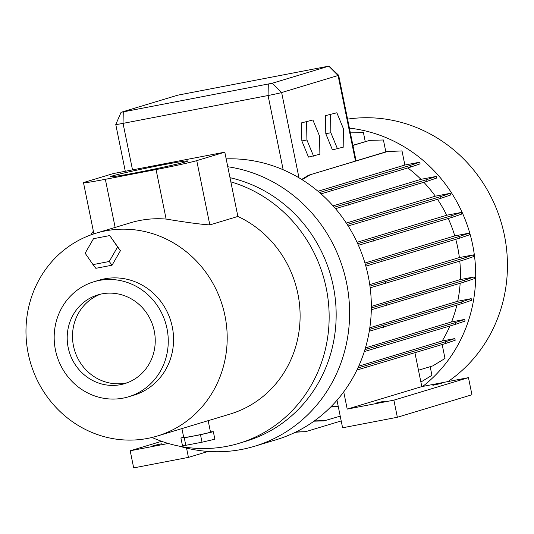 <?xml version="1.0" encoding="UTF-8"?>
<svg xmlns="http://www.w3.org/2000/svg" width="534" height="534" viewBox="0 0 534 534"><rect width="100%" height="100%" fill="white"/><g stroke="black" fill="none" stroke-linecap="round" stroke-linejoin="round"><path stroke-width="0.8" d="M343.829 146.997L343.509 128.928L336.861 112.767L325.473 115.644L325.793 133.714L332.435 149.88L343.829 146.997M336.861 112.767L325.473 115.644M330.539 114.67L330.866 132.739L325.793 133.714M330.866 132.739L337.508 148.906M157.196 436.064A105.946 100.112 -106.8 0 0 223.813 310.701A105.946 100.112 -106.8 0 0 105.472 230.875A105.946 100.112 -106.8 0 0 95.973 233.211A105.946 100.112 -106.8 0 0 29.363 358.574A105.946 100.112 -106.8 0 0 147.698 438.401A105.946 100.112 -106.8 0 0 157.196 436.064L208.167 420.652L210.503 432.119A13.65 0.434 168.5 0 1 192.847 436.131A13.65 0.434 168.5 0 1 183.743 437.566L181.92 428.602M114.496 260.986L117.393 255.953M161.401 443.814L152.931 445.743L161.401 443.814M161.528 165.133A39.423 1.262 -11.5 0 0 110.551 176.721A39.423 1.262 -11.5 0 0 136.831 172.589A39.423 1.262 -11.5 0 0 187.808 161.001A39.423 1.262 -11.5 0 0 161.528 165.133M68.178 347.541A46.358 43.801 -106.8 0 0 124.616 383.652A46.358 43.801 -106.8 0 0 154.266 331.013A46.358 43.801 -106.8 0 0 97.829 294.895A46.358 43.801 -106.8 0 0 68.178 347.541M100.505 294.187A46.358 43.801 -106.8 0 0 73.478 345.939A46.358 43.801 -106.8 0 0 127.239 382.765M128.574 396.782L133.88 395.187A60.075 56.764 -106.8 0 0 171.648 324.105A60.075 56.764 -106.8 0 0 104.551 278.841A60.075 56.764 -106.8 0 0 99.17 280.163L93.864 281.765A60.075 56.764 -106.8 0 0 56.097 352.847A60.075 56.764 -106.8 0 0 123.194 398.11A60.075 56.764 -106.8 0 0 128.574 396.782A60.075 56.764 -106.8 0 0 166.348 325.707A60.075 56.764 -106.8 0 0 99.251 280.437A60.075 56.764 -106.8 0 0 93.864 281.765M447.993 381.576A143.846 135.923 -106.8 0 0 497.414 211.237A143.846 135.923 -106.8 0 0 347.574 119.122M422.721 386.429A143.846 135.923 -106.8 0 0 469.927 233.652A143.846 135.923 -106.8 0 0 349.403 128.12M179.391 446.177A143.846 135.923 -106.8 0 0 241.675 449.441A143.846 135.923 -106.8 0 0 254.571 446.264L276.298 439.709A143.846 135.923 -106.8 0 0 371.29 310.301A143.846 135.923 -106.8 0 0 283.174 169.759A143.846 135.923 -106.8 0 0 226.169 158.872M254.571 446.264A143.846 135.923 -106.8 0 0 348.929 298.666A143.846 135.923 -106.8 0 0 227.771 166.748M151.99 437.473A136.524 129.008 -106.8 0 0 226.703 446.351A136.524 129.008 -106.8 0 0 238.938 443.34L245.954 441.224A136.524 129.008 -106.8 0 0 335.906 306.149A136.524 129.008 -106.8 0 0 230 177.688M238.938 443.34A136.524 129.008 -106.8 0 0 329.084 312.477A136.524 129.008 -106.8 0 0 230.842 181.847L224.801 152.163L196.746 160.627A32.768 1.048 -11.5 0 1 156.061 169.565L105.352 179.304A32.768 1.048 -11.5 0 1 83.504 182.741A32.768 1.048 -11.5 0 1 85.193 182.047L113.248 173.583L224.801 152.163M208.173 420.679L230.107 414.064A105.946 100.112 -106.8 0 0 300.021 320.273A105.946 100.112 -106.8 0 0 237.884 216.45L209.829 224.921C200.797 224.34 186.232 222.391 166.127 219.073A105.946 100.112 -106.8 0 0 140.062 220.435A105.946 100.112 -106.8 0 0 130.563 222.771L95.973 233.211M441.364 383.372L432.887 385.301L441.364 383.372M376.357 402.99L384.827 401.067L376.357 402.99M414.925 352.76L421.813 386.603L468.465 377.645L471.949 394.76L397.356 417.268L342.594 427.787L336.994 400.26M343.716 391.876L347.227 409.111L421.813 386.603M347.227 409.111L393.878 400.153L397.356 417.268M393.878 400.153L468.465 377.645M449.888 326.027A127.786 120.751 -106.8 0 1 442.172 340.992L454.855 338.563L455.195 340.238L445.636 343.489L356.912 370.042M365.243 141.557L363.407 132.532L350.371 132.879M385.835 151.883L383.419 139.988L369.795 140.355L352.927 145.448M317.997 191.259L404.879 165.039L402.009 150.922L386.79 151.589L356.018 160.881A10.92 0.347 -11.5 0 1 355.497 161.068L308.525 175.245L301.663 179.424M404.879 165.039L419.724 162.189L410.165 165.44L319.492 192.534M321.034 193.875L410.506 167.122L420.064 163.871L419.724 162.189M335.499 208.667L427.006 181.34L436.565 178.089L436.225 176.414L420.972 179.337A127.786 120.751 -106.8 0 0 407.789 167.943M348.161 225.955L440.997 198.261L450.556 195.01L450.215 193.328L435.323 196.192A127.786 120.751 -106.8 0 0 423.856 182.294M357.052 242.289L446.691 215.235A127.786 120.751 -106.8 0 0 437.493 199.316M446.691 215.235L461.289 212.439L451.731 215.689L357.713 243.711M358.414 245.286L452.071 217.365L461.63 214.114L461.289 212.439M364.956 263.015L454.781 235.908A127.786 120.751 -106.8 0 0 448.246 218.519M454.781 235.908L469.099 233.158L459.54 236.408L365.383 264.47M365.843 266.119L459.887 238.091L469.446 234.833L469.099 233.158M370.182 287.826L464.206 259.804L473.771 256.547L473.424 254.872L459.374 257.568A127.786 120.751 -106.8 0 0 455.762 239.332M371.304 309.767L464.914 281.852L474.472 278.601L474.132 276.926L460.355 279.569A127.786 120.751 -106.8 0 0 459.781 261.139M369.815 327.769L457.718 301.243A127.786 120.751 -106.8 0 0 460.154 283.287M457.718 301.243L471.195 298.653L461.636 301.904L369.575 329.385M369.268 331.24L461.977 303.586L471.535 300.335L471.195 298.653M365.436 347.921L451.577 321.929A127.786 120.751 -106.8 0 0 456.844 305.134M451.577 321.929L464.7 319.405L455.142 322.656L364.922 349.623M364.315 351.566L455.489 324.338L465.047 321.088L464.7 319.405M442.165 344.543L444.996 358.468L432.807 365.89L418.482 370.216M430.184 366.684L431.939 375.322L420.885 382.057M460.355 279.569L371.344 306.429M435.323 196.192L346.292 223.058M301.844 140.943L308.485 157.103L319.879 154.226L319.559 136.157L312.911 119.99L301.523 122.873L301.844 140.943L306.91 139.968L313.558 156.135M328.977 66.103L177.709 95.185L121.085 112.287L272.36 83.211L328.977 66.103L338.649 75.267A10.92 0.347 168.5 0 1 338.649 75.274A10.92 0.347 168.5 0 1 338.089 75.501L281.638 92.542A10.92 0.347 168.5 0 1 268.075 95.519L123.047 123.367A10.92 0.347 168.5 0 1 115.771 124.515A10.92 0.347 168.5 0 1 115.771 124.509L125.283 171.274M420.972 179.337L333.062 205.87M459.374 257.568L369.748 284.615M442.172 340.992L358.708 366.184M237.884 216.45L230.842 181.847M93.35 231.135A136.524 129.008 -106.8 0 0 90.86 234.92M312.911 119.99L301.523 122.873M306.589 121.899L306.91 139.968M340.225 416.153L323.911 420.905L314.005 421.172M325.5 420.598L314.386 420.899M455.489 324.338L455.142 322.656M376.944 348.041L376.597 346.366M459.887 238.091L459.54 236.408M381.343 261.793L380.996 260.111M410.506 167.122L410.165 165.44M331.961 190.825L331.621 189.149M338.322 406.795L330.72 406.995M338.269 406.534L330.987 406.728M461.977 303.586L461.636 301.904M383.432 327.289L383.092 325.606M452.071 217.365L451.731 215.689M373.526 241.074L373.186 239.392M369.795 140.355L352.894 145.281M296.617 432.166L293.673 433.061M388.385 151.289L308.525 175.245M309.84 174.992L302.111 179.698M436.225 176.414L426.666 179.664L334.271 207.232M427.006 181.34L426.666 179.664M348.462 205.049L348.121 203.367M473.424 254.872L463.866 258.122L369.955 286.117M464.206 259.804L463.866 258.122M385.668 283.507L385.321 281.825M454.855 338.563L445.296 341.813L357.88 367.993M445.636 343.489L445.296 341.813M367.092 367.198L366.751 365.516M341.199 420.939L305.668 431.666L295.469 432.2M305.668 431.666L296.036 431.919M450.215 193.328L440.657 196.579L347.2 224.447M440.997 198.261L440.657 196.579M362.452 221.964L362.112 220.288M474.132 276.926L464.573 280.176L371.33 307.984M464.914 281.852L464.573 280.176M386.369 305.561L386.029 303.879M168.303 443.467L130.196 450.783L133.68 467.897L188.442 457.384L208.153 451.437M130.196 450.783L161.602 441.304M188.442 457.384L186.553 448.106M93.009 264.617L95.84 268.315L112.067 265.204L120.43 250.68L109.73 235.574L93.503 238.691L85.146 253.209L93.009 264.617L109.23 261.5L117.593 246.982L109.73 235.574M120.43 250.68L117.593 246.982M112.067 265.204L109.23 261.5M210.443 431.832L213.346 431.726L200.49 434.716L184.27 437.827L180.899 437.96L183.689 437.306M180.899 437.96L182.421 445.443L185.792 445.316L184.27 437.827M200.49 434.716L202.019 442.205L185.792 445.316M213.346 431.726L214.868 439.215L202.019 442.205M328.81 66.169L338.089 75.501L355.497 161.068M272.36 83.211L281.638 92.542L298.98 177.795M268.295 84.098L268.075 95.519L283.174 169.759M166.127 219.073L156.061 169.565M115.144 227.431L105.352 179.304M209.829 224.921L196.746 160.627M123.267 111.946L123.047 123.367L132.512 169.879M338.649 75.274L356.065 160.868M93.911 233.859L83.504 182.741M121.085 112.287L115.771 124.509"/></g></svg>
